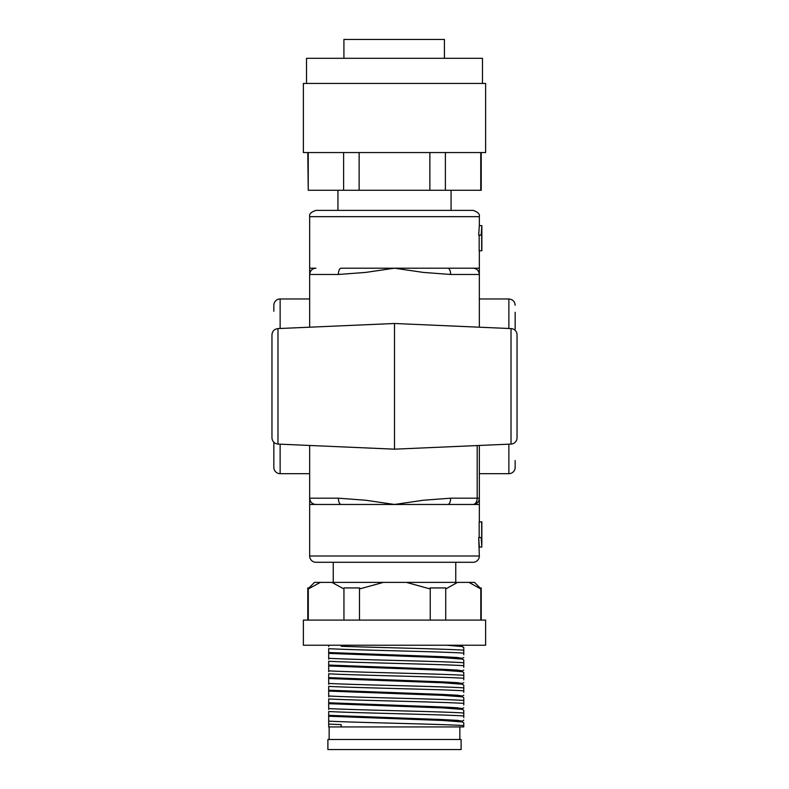 <?xml version="1.0" encoding="UTF-8"?>
<svg xmlns="http://www.w3.org/2000/svg" width="789" height="789" viewBox="0 0 789 789"><rect width="100%" height="100%" fill="white"/><g stroke="black" fill="none" stroke-linecap="round" stroke-linejoin="round"><path stroke-width="1.18" d="M461.111 749.55L327.889 749.55L327.889 739.5L461.111 739.5L461.111 749.55M329.141 726.925L329.141 739.5M328.688 721.136C355.178 722.596 442.895 724.105 463.774 725.584L463.774 722.813L462.285 721.945L442.491 720.465L328.688 716.244L328.688 724.085L341.173 724.627L341.173 726.925L463.774 726.925L459.859 726.925L459.859 739.5M341.173 726.925L328.688 726.925L328.688 722.034M462.364 722.043L462.364 721.126L457.206 720.347L442.491 719.558L328.688 715.337L328.688 716.244M328.688 645.234L328.688 646.625M463.774 654.752L463.774 653.124C442.895 651.645 355.178 650.146 328.688 648.676L328.688 659.19M463.774 667.316L463.774 665.689C442.895 664.22 355.178 662.711 328.688 661.251L328.688 671.764M463.774 679.881L463.774 678.264C442.895 676.784 355.178 675.276 328.688 673.816L328.688 684.329M463.774 692.456L463.774 690.829C442.895 689.349 355.178 687.85 328.688 686.381L328.688 696.894M463.774 705.021L463.774 703.394C442.895 701.924 355.178 700.415 328.688 698.955L328.688 709.469M463.774 717.586L463.774 715.968C442.895 714.489 355.178 712.98 328.688 711.52L328.688 715.337M463.774 726.925L463.774 725.584M463.774 720.081L462.285 721.225M485.62 645.234L303.38 645.234L303.38 620.095L485.62 620.095L485.62 645.234M460.312 645.234L462.364 645.718L462.364 646.635M328.688 652.493L442.491 656.714L457.206 657.503L462.364 658.292L462.364 659.2M328.688 665.058L442.491 669.289L457.206 670.068L462.364 670.857L462.364 671.764M328.688 677.633L442.491 681.854L457.206 682.643L462.364 683.422L462.364 684.339M328.688 690.197L442.491 694.419L457.206 695.208L462.364 695.997L462.364 696.904M328.688 702.762L442.491 706.993L457.206 707.772L462.364 708.561L462.364 709.469M328.688 708.571C355.178 710.031 442.895 711.54 463.774 713.009L463.774 710.534M463.774 710.238L462.285 709.38L442.491 707.901L328.688 703.68M328.688 695.997C355.178 697.466 442.895 698.965 463.774 700.445L463.774 697.969M463.774 697.673L462.285 696.815L442.491 695.336L328.688 691.105M328.688 683.432C355.178 684.891 442.895 686.4 463.774 687.88L463.774 685.404M463.774 685.108L462.285 684.241L442.491 682.761L328.688 678.54M328.688 670.867C355.178 672.327 442.895 673.836 463.774 675.305L463.774 672.83M463.774 672.534L462.285 671.676L442.491 670.196L328.688 665.975M328.688 658.292C355.178 659.762 442.895 661.261 463.774 662.74L463.774 660.265M463.774 659.969L462.285 659.101L442.491 657.631L328.688 653.4M463.774 715.968L463.774 713.009M342.446 645.234L341.173 646.27L341.173 645.234M446.604 645.234L462.285 646.536L463.774 647.7M463.774 653.124L463.774 650.175C445.479 648.874 375.949 647.572 341.173 646.27M463.774 650.175L463.774 647.404M463.774 665.689L463.774 662.74M463.774 678.264L463.774 675.305M463.774 690.829L463.774 687.88M463.774 703.394L463.774 700.445M307.779 620.095L307.779 587.933L308.815 588.673L320.304 582.39L331.922 582.39L343.412 588.673L343.945 587.933L343.945 620.095M445.716 620.095L445.716 587.933L446.239 588.673L457.541 582.39L383.346 582.39L360.553 588.673L359.498 587.933L343.945 587.933M359.498 620.095L359.498 587.933M445.716 587.933L430.242 587.933L430.242 620.095M430.242 587.933L429.186 588.673L406.394 582.39M308.282 620.095L308.282 587.933M480.185 588.673L480.797 587.933L480.797 620.095M457.541 582.39L474.514 582.39L480.491 588.367M481.221 620.095L481.221 587.933L480.274 588.673L468.972 582.39M383.346 582.39L331.922 582.39M320.304 582.39L314.486 582.39L308.558 588.318M455.766 582.39L455.766 562.281M333.234 582.39L333.234 562.281M309.663 473.676L280.134 473.676A6.282 6.282 0 0 1 273.842 467.394L273.842 458.577M511.025 444.079L511.025 328.579A6.282 6.282 0 0 1 517.042 334.852L517.042 437.806A6.282 6.282 0 0 1 511.025 444.079L394.5 449.168L309.663 445.469L309.663 504.467L315.945 504.467A6.282 6.282 0 0 1 309.663 498.184C310.166 502.129 312.266 504.22 315.945 504.467L394.5 504.467L423.289 500.246L450.627 498.184A6.282 2.811 90 0 1 447.827 504.467L394.5 504.467L365.721 500.246L338.373 498.184A6.282 2.811 90 0 0 341.173 504.467M394.5 449.168L394.5 323.49L479.337 327.198L479.337 250.784M309.663 298.982L280.134 298.982L280.134 328.48M273.842 442.294L273.842 467.394M479.337 274.473C478.834 270.538 476.734 268.438 473.055 268.191A6.282 6.282 0 0 1 479.337 274.473L450.627 274.473L423.279 272.412L394.5 268.191L365.711 272.412L338.373 274.473A6.282 2.811 -90 0 1 341.173 268.191L479.337 268.191M478.676 235.132L479.337 225.605L478.676 235.132L481.172 235.132L481.852 225.605L481.852 250.784L479.17 250.784L479.17 235.132M481.852 225.605L479.337 225.605L479.337 216.659L309.663 216.659C309.002 214.095 311.093 212.004 315.945 210.377L473.055 210.377L451.061 210.377L451.061 190.267M309.663 268.191L309.663 274.473C310.166 270.538 312.266 268.438 315.945 268.191L309.663 268.191L309.663 216.659M309.663 504.467L309.663 555.998L479.337 555.998L478.676 537.526L479.337 547.053L481.852 547.053L481.172 537.526L478.676 537.526M479.17 537.526L479.17 521.884L481.852 521.884L481.823 545.15M479.337 521.884L479.337 504.467L447.827 504.467L473.055 504.467A6.282 6.282 0 0 0 479.337 498.184L479.337 445.469M277.975 444.079L277.975 328.579C274.296 329.072 272.294 331.163 271.958 334.852L271.958 437.806C272.294 441.495 274.296 443.586 277.975 444.079L309.663 445.469M280.134 298.982A6.282 6.282 0 0 0 273.842 305.264L273.842 311.261M309.663 555.998A6.282 6.282 0 0 0 315.945 562.281L473.055 562.281A6.282 6.282 0 0 0 479.337 555.998M511.025 328.579L479.337 327.198M508.866 328.48L508.866 298.982L479.337 298.982M515.158 460.539L515.158 467.394A6.282 6.282 0 0 1 508.866 473.676L479.337 473.676M515.158 329.141L515.158 312.306M338.373 274.473L309.663 274.473A6.282 6.282 0 0 1 311.606 269.927A6.282 6.282 0 0 0 309.663 274.473A6.282 6.282 0 0 1 315.945 268.191A6.282 6.282 0 0 0 311.606 269.927A6.282 6.282 0 0 1 315.945 268.191A6.282 6.282 0 0 0 309.663 274.473L309.663 327.198L394.5 323.49M473.055 268.191L447.827 268.191A6.282 2.811 -90 0 1 450.627 274.473M479.337 504.467L479.337 498.184L477.187 498.184L477.187 445.558M481.675 250.784L481.675 235.132L481.172 235.132M481.793 228.277L481.537 232.084M481.172 537.526L481.675 537.526L481.675 521.884M271.958 419.64L271.958 353.028M306.526 83.437L306.526 58.307L482.473 58.307L482.473 83.437M303.38 83.437L485.62 83.437L485.62 152.563L303.38 152.563L303.38 83.437M481.221 152.563L481.221 190.267L445.391 190.267L445.391 152.563M337.939 190.267L337.939 210.377L394.5 210.377M444.424 58.307L444.424 39.45L343.915 39.45L343.915 58.307M343.609 152.563L343.609 190.267L308.243 190.267L308.243 152.563M429.867 152.563L429.867 190.267L359.133 190.267L359.133 152.563M480.757 152.563L480.757 190.267M429.867 190.267L445.391 190.267M343.609 190.267L359.133 190.267M307.779 152.563L308.243 190.267M280.134 444.177L280.134 473.676M508.866 473.676L508.866 444.177M450.627 498.184L477.187 498.184A6.282 4.132 -90 0 1 473.055 504.467M309.663 498.184L338.373 498.184M462.364 645.767L463.291 645.234M463.774 657.523L462.285 658.381M463.774 670.088L462.285 670.956M463.774 682.653L462.285 683.521M463.774 695.227L462.285 696.085M463.774 707.792L462.285 708.66M479.337 216.659C479.998 214.095 477.907 212.004 473.055 210.377M277.975 328.579L309.663 327.198M508.866 298.982C512.761 299.425 514.852 301.516 515.158 305.264"/></g></svg>
